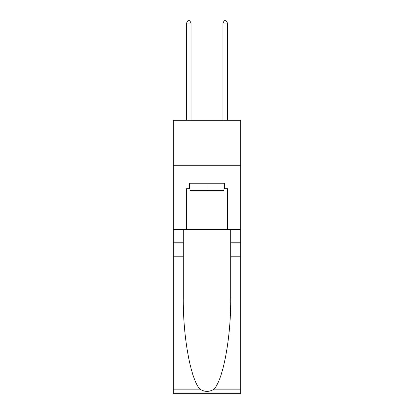 <?xml version="1.0" encoding="UTF-8"?>
<svg xmlns="http://www.w3.org/2000/svg" width="414" height="414" viewBox="0 0 414 414"><rect width="100%" height="100%" fill="white"/><g stroke="black" fill="none" stroke-linecap="round" stroke-linejoin="round"><path stroke-width="0.62" d="M240.674 165.771L240.674 120.267L173.326 120.267L173.326 165.771L240.674 165.771L240.674 229.48L227.477 229.48L227.477 188.706L224.564 188.706L224.564 183.247L189.436 183.247L189.436 188.706L189.979 188.706M224.021 183.247L224.021 190.528L189.979 190.528L189.979 183.247M207 183.247L207 190.528M214.043 389.15L240.674 389.15L240.674 393.3L173.326 393.3L173.326 256.783L183.293 256.783L183.293 297.371C182.807 336.163 190.678 379.498 199.957 389.15C204.651 392.141 209.344 392.141 214.043 389.15C223.322 379.498 231.193 336.163 230.707 297.371L230.707 229.48M230.707 256.783L240.674 256.783L240.674 229.48M173.326 256.783L173.326 165.771M183.293 229.48L183.293 256.783M240.674 389.15L240.674 256.783M173.326 229.48L186.523 229.48L186.523 188.706L189.436 188.706M186.523 229.48L227.477 229.48M224.021 188.706L224.564 188.706M191.071 120.267L191.071 23.065L186.523 23.065L186.523 120.267M186.523 23.065L187.889 20.7L189.71 20.7L191.071 23.065M227.477 120.267L227.477 23.065L222.929 23.065L222.929 120.267M222.929 23.065L224.29 20.7L226.111 20.7L227.477 23.065M230.707 242.221L240.674 242.221M183.293 242.221L173.326 242.221M173.326 389.15L199.957 389.15"/></g></svg>
